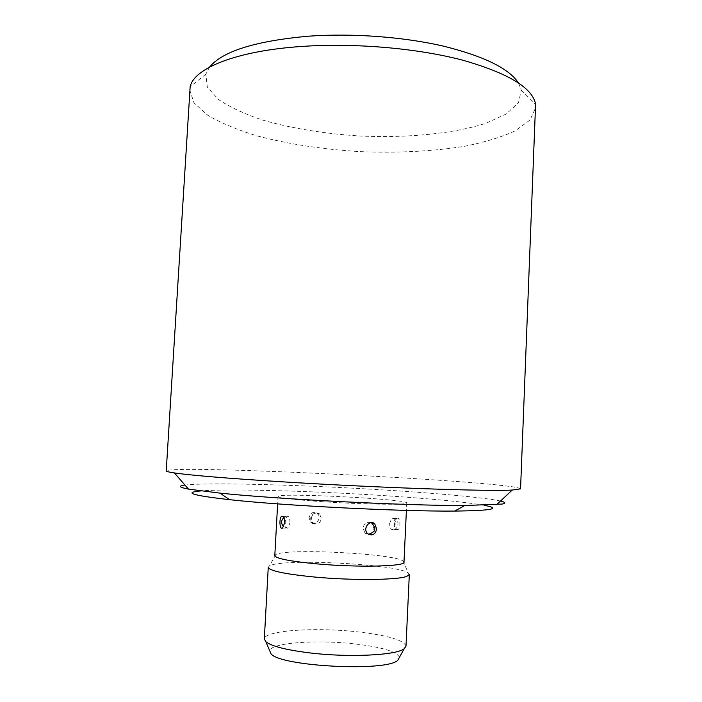 <?xml version="1.0" encoding="UTF-8"?>
<svg xmlns="http://www.w3.org/2000/svg" width="702" height="702" viewBox="0 0 702 702"><rect width="100%" height="100%" fill="white"/><g stroke="black" fill="none" stroke-linecap="round" stroke-linejoin="round"><path stroke-width="0.53" stroke-dasharray="3.51 2.63" d="M520.559 488.846C515.584 481.581 171.92 464.171 166.234 470.902M189.672 89.865L194.05 102.94L207.827 115.321C221.033 123.034 237.39 129.879 256.888 135.846C288.294 144.112 322.674 149.377 360.029 151.623C397.411 153.159 432.151 151.395 464.233 146.349C484.231 142.383 501.193 137.232 515.119 130.888L530.071 119.963L535.758 107.397M500.491 501.061C486.179 497.736 439.864 493.497 387.609 490.207C306.511 485.029 208.257 482.142 184.968 485.082M209.521 67.129L205.8 74.166L207.309 87.039L218.375 99.403C229.914 107.178 244.744 114.093 262.864 120.147C292.357 128.554 325.008 133.854 360.819 136.056C407.695 138.092 453.694 133.722 486.109 123.192L506.23 113.987L518.488 102.799L521.296 90.146L518.304 82.766M484.248 505.308C464.645 501.921 431.379 498.71 384.459 495.647C313.382 490.996 228.431 488.539 200.693 490.944M320.805 501.588C361.653 504.431 408.661 505.089 406.748 503.009C408.318 499.069 276.878 492.409 278.036 496.489C279.133 497.929 293.392 499.631 320.805 501.588M403.983 562.17L403.045 560.977C393.12 553.474 286.486 548.069 275.86 554.536L274.807 555.624M394.392 523.516C394.664 528.001 395.893 530.019 398.069 529.571C401.175 527.913 400.175 516.251 396.7 518.436L394.392 523.516M309.047 517.865L310.819 522.42C315.602 526.974 322.63 517.479 317.155 513.416C312.952 511.346 310.249 512.829 309.047 517.865M389.645 523.438L391.742 518.339C393.901 517.9 395.05 519.919 395.191 524.412L393.094 529.51C390.926 529.949 389.777 527.93 389.645 523.438M311.284 518.295C312.565 513.259 315.303 511.767 319.498 513.838L321.411 518.471C320.112 523.552 317.348 525.017 313.136 522.885L311.284 518.295M409.319 574.429L408.239 572.955C396.981 563.978 281.59 558.134 269.48 565.926L268.261 567.277M289.987 522.744C289.935 518.041 288.961 515.926 287.074 516.4L285.17 521.744C285.214 526.439 286.188 528.562 288.083 528.097L289.987 522.744M370.112 534.09C372.385 533.02 373.648 531.107 373.903 528.36L371.841 523.271M370.946 522.665C366.707 521.402 364.075 523.244 363.048 528.211L365.04 533.239L368.778 534.441M405.993 646.13C403.808 640.04 387.416 635.249 356.809 631.774C314.856 627.088 264.101 630.484 264.321 638.952M399.491 657.23C396.604 651.517 381.616 647.068 354.545 643.892C316.786 639.54 271.147 642.734 269.673 650.649M205.8 74.166L190.145 86.829M521.296 90.146L535.591 104.335M278.036 496.489L277.632 503.869M406.748 503.009L406.397 510.398M396.7 518.436L391.742 518.339C400.544 518.111 399.069 529.685 393.094 529.51L398.069 529.58M310.819 522.42L313.136 522.885C307.818 520.042 311.627 510.415 319.498 513.838L317.155 513.416M275.86 554.536L269.48 565.926M403.045 560.977L408.239 572.955M282.599 528.018L288.083 528.097L283.678 526.746M282.853 516.321L287.074 516.4L283.862 517.637M367.857 533.801L365.04 533.239L368.541 534.301"/><path stroke-width="1.05" d="M278.325 481.572C372.99 487.592 488.645 491.549 512.241 490.049L520.559 488.846L535.591 104.335C532.783 87.969 508.441 73.245 462.565 60.144C417.321 48.245 354.843 42.796 302.097 46.429C236.205 50.79 193.822 68.375 190.145 86.829L166.234 470.902C166.163 471.437 168.884 472.113 174.386 472.929C190.733 475.307 225.377 478.185 278.325 481.572M184.968 485.082C177.904 485.968 179.071 487.311 188.478 489.11L220.042 493.129C278.071 499.236 406.44 505.738 464.785 505.528L502.141 504.062C506.23 503.264 505.686 502.263 500.491 501.061M518.304 82.766C508.88 68.401 483.836 56.169 443.155 46.069C403.325 36.864 352.395 33.064 308.748 36.171C255.598 40.918 222.525 51.228 209.521 67.129M200.693 490.944C182.827 492.55 192.445 495.463 229.545 499.675C283.468 505.642 400.421 511.565 454.668 511.074C492.005 510.635 501.869 508.713 484.248 505.308M277.632 503.869L274.807 555.624C275.825 558.581 290.075 561.354 317.558 563.943C358.529 567.637 405.8 566.417 403.983 562.17L406.397 510.398M284.714 522.665L282.599 528.009C279.528 530.317 279.027 517.997 281.607 516.303C283.476 515.821 284.512 517.944 284.714 522.665M376.667 528.878C375.377 534.512 372.446 536.152 367.857 533.801C362.039 529.229 369.594 518.945 374.684 523.789L376.667 528.878M314.794 577.062C352.536 580.598 397.981 580.08 406.827 576.333L409.319 574.429L405.993 646.13L404.203 648.718C396.77 655.203 349.868 657.669 310.837 653.035C286.609 650.087 271.613 646.314 265.839 641.707L264.321 638.952L268.261 567.277C269.305 570.831 284.819 574.096 314.794 577.062M374.684 523.789L370.946 522.665M368.778 534.441L370.112 534.09M269.673 650.649L271.051 653.869C280.686 666.531 386.925 671.919 397.788 660.284L399.491 657.23M496.595 504.712L512.241 490.049M188.478 489.11L174.386 472.929M454.668 511.074L464.785 505.528M229.545 499.675L220.042 493.129M281.616 516.295L282.853 516.321M283.862 517.637C280.914 520.524 280.853 523.56 283.678 526.746M371.841 523.271C374.587 526.439 375.5 528.387 374.57 529.141C375.28 530.844 373.271 532.564 368.541 534.301M397.788 660.284L404.203 648.718M271.051 653.869L265.839 641.707"/></g></svg>
